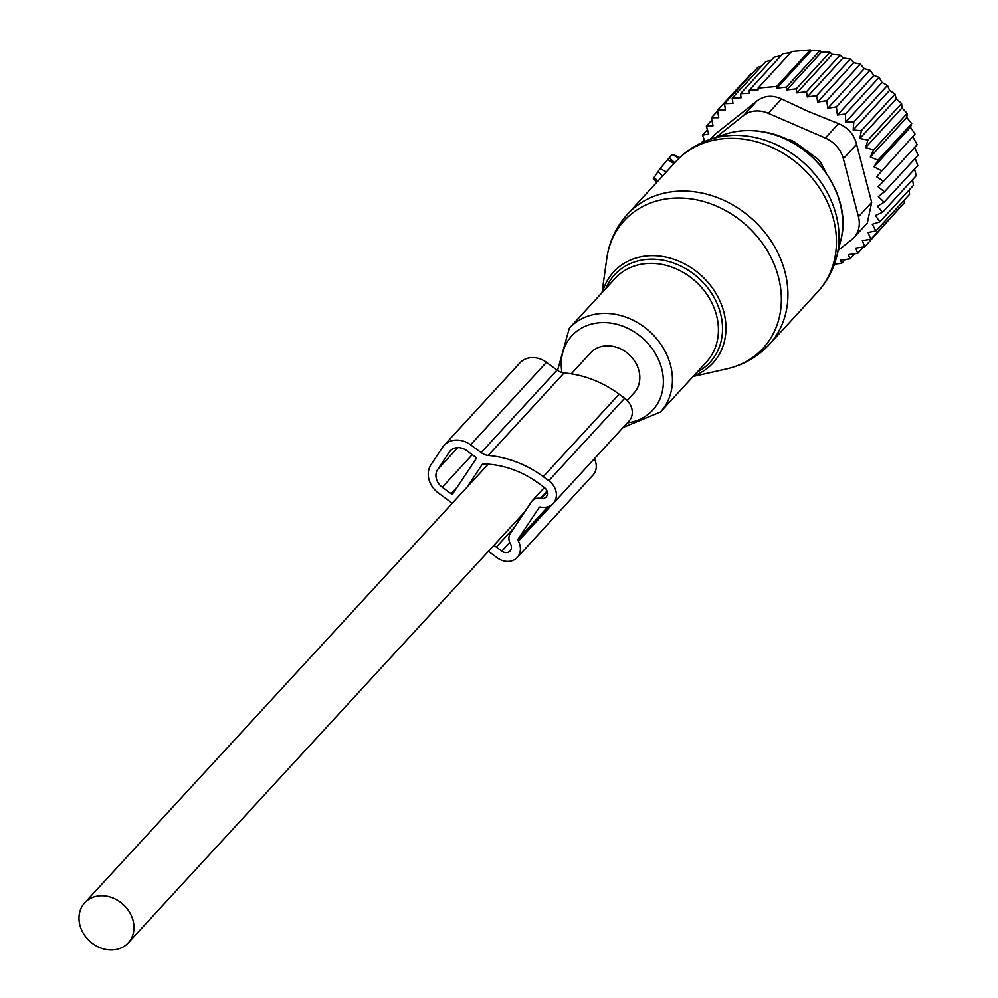 <?xml version="1.0" encoding="UTF-8"?>
<svg xmlns="http://www.w3.org/2000/svg" width="998" height="998" viewBox="0 0 998 998"><rect width="100%" height="100%" fill="white"/><g stroke="black" fill="none" stroke-linecap="round" stroke-linejoin="round"><path stroke-width="1.5" d="M653.628 178.218L660.065 168.575L666.365 171.893M673.65 154.678L679.7 157.672L672.028 154.603L660.065 168.575M668.149 159.78L674.112 163.672M627.181 400.435L634.079 392.925A29.578 24.838 -137.4 0 0 638.907 370.595A29.578 24.838 -137.4 0 0 617.762 347.666A29.578 24.838 -137.4 0 0 590.542 352.88L571.28 373.838M133.058 920.543A29.578 24.838 -137.4 0 0 111.926 897.601A29.578 24.838 -137.4 0 0 84.705 902.828A29.578 24.838 -137.4 0 0 79.89 925.158A29.578 24.838 -137.4 0 0 101.023 948.1A29.578 24.838 -137.4 0 0 128.243 942.873A29.578 24.838 -137.4 0 0 133.058 920.543M761.599 66.192L758.131 67.078L724.486 103.655L725.471 110.042L717.512 110.204L718.722 117.689L711.387 117.752L717.637 110.965M752.455 73.253L751.157 73.627L717.512 110.204M771.167 60.379L765.84 61.577L732.195 98.153L732.969 103.393L724.486 103.655M780.885 55.863L774.149 57.136L740.504 93.712L741.077 97.754L732.195 98.153M790.715 52.62L782.769 53.805L749.124 90.394L749.523 93.201L740.504 93.712M836.361 106.886L870.006 70.309L873.874 75.411L837.447 115.007L836.361 106.886L827.878 108.208L864.268 68.65L860.313 64.134L853.814 62.712L850.321 59.069L843.098 57.971L840.141 55.115L832.282 54.416L829.937 52.283L821.653 52.008L820.007 50.574L811.262 50.736L810.289 49.9L791.726 51.509L758.081 88.098L758.305 89.758L749.124 90.394M704.987 141.304L702.392 135.142L708.78 134.019L706.335 126.097L713.021 125.823L711.387 117.752M704.301 139.683L701.345 142.901M707.432 129.665L702.392 135.142M711.861 120.084L706.335 126.097M758.081 88.098L776.631 86.477L810.289 49.9M811.262 50.736L776.868 88.136L786.362 87.15L820.007 50.574M821.653 52.008L786.748 89.957L796.292 88.859L829.937 52.283M832.282 54.416L796.866 92.901L806.496 91.691L840.141 55.115M843.098 57.971L807.27 96.931L816.663 95.646L850.321 59.069M834.403 264.158L841.738 263.31L845.256 259.48M876.618 176.746L915.041 134.081L876.618 176.746L883.542 181.262L878.065 186.713L884.465 191.816L878.352 196.581L884.153 202.195L877.467 206.212L882.606 212.262L875.446 215.481L879.837 221.88L872.289 224.276L875.907 230.925L868.048 232.472L870.842 239.271L862.359 240.593L864.73 246.818L855.71 248.14L857.756 253.367L848.35 254.64L850.047 258.869L840.416 260.079L841.738 263.31M874.023 166.816L878.053 160.179L911.698 123.59L910.45 127.22L874.023 166.816L881.396 170.67M870.331 157.048L873.562 149.925L907.207 113.348L906.758 117.452L870.331 157.048L878.053 160.179M865.578 147.567L867.973 140.057L901.618 103.48L902.005 107.971L865.578 147.567L873.562 149.925M859.839 138.51L861.361 130.701L895.006 94.124L896.254 98.914L859.839 138.51L867.973 140.057M853.178 129.99L853.826 121.981L887.471 85.404L889.592 90.394L853.178 129.99L861.361 130.701M845.68 122.118L845.456 114.009L879.101 77.432L882.095 82.522L845.68 122.118L853.826 121.981M837.447 115.007L845.456 114.009M827.878 108.208L826.668 100.723L860.313 64.134M853.814 62.712L817.649 102.033L826.668 100.723M817.649 102.033L816.663 95.646M853.989 237.512A27.507 23.104 42.6 0 0 858.467 216.741L843.36 158.719A27.507 23.104 42.6 0 0 825.321 138.023L768.298 113.31L781.521 98.939L807.706 111.165L838.545 123.652C848.125 127.607 854.138 134.505 856.583 144.336L871.691 202.357L867.324 223.016L853.989 237.512A27.507 23.104 42.6 0 1 851.768 239.57L838.295 250.286M833.742 265.955L835.501 264.033M850.047 258.869L854.712 253.779M857.756 253.367L863.619 246.98M864.73 246.818L898.412 209.293M870.842 239.271L904.487 202.694L904.5 199.837M875.907 230.925L909.552 194.348L909.19 189.982M879.837 221.88L913.494 185.304L912.546 179.715M882.606 212.262L916.251 175.685L914.567 169.136M884.153 202.195L917.798 165.618L915.253 158.345M884.465 191.816L918.11 155.239L914.48 147.118M883.542 181.262L917.187 144.673L913.033 137.15M710.364 139.308L714.88 134.393L756.783 101.085C764.219 95.534 772.452 94.81 781.521 98.939M768.298 113.31A27.507 23.104 -137.4 0 0 743.56 115.469L716.003 137.375M786.861 139.421L789.056 139.807A13.76 11.552 -137.4 0 1 795.456 142.577L816.489 158.021A13.76 11.552 -137.4 0 1 821.154 163.385L826.406 173.178M714.88 134.393L709.89 139.471M864.268 68.65L870.006 70.309M873.874 75.411L879.101 77.432M882.095 82.522L887.471 85.404M889.592 90.394L895.006 94.124M896.254 98.914L901.618 103.48M902.005 107.971L907.207 113.348M906.758 117.452L911.698 123.59M910.45 127.22L915.041 134.081M807.27 96.931L806.496 91.691M796.866 92.901L796.292 88.859M786.748 89.957L786.362 87.15M776.868 88.136L776.631 86.477M451.932 503.578A13.76 11.552 -137.4 0 0 449 500.809L438.421 493.037A22.006 18.475 -137.4 0 1 431.024 464.619L442.601 447.254A22.006 18.475 -137.4 0 1 444.085 445.358A22.006 18.475 -137.4 0 1 470.582 444.821L481.161 452.593A13.76 11.552 -137.4 0 0 488.197 455.462L564.07 372.965A13.76 11.552 -137.4 0 1 557.034 370.108L546.455 362.336A22.006 18.475 -137.4 0 0 519.97 362.86L444.085 445.358M544.409 487.56L532.184 500.859A11.003 9.244 -137.4 0 1 540.317 498.376L541.053 498.501A6.874 5.776 -137.4 0 0 546.131 496.954A6.874 5.776 -137.4 0 0 544.284 487.473L538.758 483.406A90.331 75.836 -137.4 0 0 483.581 463.958A2.782 2.345 -137.4 0 0 481.959 464.819L467.114 487.086M452.88 493.598L476.034 458.88A1.372 1.16 -137.4 0 0 475.572 457.109L466.715 450.609A13.76 11.552 -137.4 0 0 450.16 450.946A13.76 11.552 -137.4 0 0 449.225 452.131L437.66 469.484A13.76 11.552 -137.4 0 0 442.289 487.261L451.133 493.761A1.372 1.16 -137.4 0 0 452.88 493.598M532.184 500.859A11.003 9.244 -137.4 0 0 531.435 501.807L510.277 533.543A11.003 9.244 -137.4 0 0 510.24 543.473L510.602 544.159A6.874 5.776 -137.4 0 1 510.115 550.958A6.874 5.776 -137.4 0 1 501.844 551.121L496.318 547.066L514.282 527.53M493.96 545.27A89.695 75.312 -137.4 0 0 496.318 547.066M488.459 551.258A99.738 83.732 -137.4 0 0 491.814 553.815L497.341 557.87A16.504 13.86 -137.4 0 0 517.214 557.47A16.504 13.86 -137.4 0 0 518.374 541.153L518.012 540.467L549.574 506.148M517.214 557.47L593.086 474.986A16.504 13.86 -137.4 0 0 594.321 458.793M553.216 503.466A16.504 13.86 -137.4 0 0 548.788 480.724L543.261 476.657L619.134 394.173L624.661 398.227A16.504 13.86 -137.4 0 1 629.102 420.981L553.216 503.466A16.504 13.86 -137.4 0 1 541.028 507.196L540.28 507.059A1.372 1.16 -137.4 0 0 539.169 507.495L518.012 539.232A1.372 1.16 -137.4 0 0 518.012 540.467M543.261 476.657A99.738 83.732 -137.4 0 0 488.197 455.475M619.134 394.173A99.738 83.732 -137.4 0 0 564.07 372.978M696.043 199.737A94.274 79.154 -137.4 0 0 606.784 258.494C609.217 241.516 616.128 226.733 627.517 214.146A96.295 80.85 -137.4 0 1 700.783 192.826A96.295 80.85 -137.4 0 1 779.276 255.8A96.295 80.85 -137.4 0 1 769.258 344.522C757.657 356.91 743.498 365.031 726.781 368.873A94.274 79.154 -137.4 0 0 779.949 283.844A94.274 79.154 -137.4 0 0 696.043 199.737M602.567 292.065A67.402 56.599 42.6 0 1 664.967 256.935A67.402 56.599 42.6 0 1 724.186 313.384A67.402 56.599 42.6 0 1 693.685 375.872M697.078 372.192A64.758 54.366 -137.4 0 0 719.945 311.388A64.758 54.366 -137.4 0 0 663.92 260.378A64.758 54.366 -137.4 0 0 605.948 288.385M769.258 344.522L817.761 291.79A96.295 80.85 -137.4 0 0 827.791 203.056A96.295 80.85 -137.4 0 0 749.286 140.094A96.295 80.85 -137.4 0 0 676.02 161.402L627.517 214.146M623.151 427.431L660.439 412.024L706.434 362.024A61.901 51.971 -137.4 0 0 712.871 304.989A61.901 51.971 -137.4 0 0 662.41 264.507A61.901 51.971 -137.4 0 0 615.317 278.205L569.322 328.205L557.558 370.47M817.761 291.79C827.005 281.648 833.318 269.884 836.723 256.511A94.885 79.665 -137.4 0 0 753.178 137.088A94.885 79.665 -137.4 0 0 709.59 139.57L724.56 134.431C737.273 130.152 750.696 129.378 764.842 132.098C813.969 140.207 853.465 196.594 840.59 241.154A86.601 72.717 -137.4 0 0 764.343 132.173A86.601 72.717 -137.4 0 0 724.56 134.431M660.439 412.024A61.901 51.971 -137.4 0 0 666.889 354.989A61.901 51.971 -137.4 0 0 616.415 314.507A61.901 51.971 -137.4 0 0 569.322 328.205M627.38 422.84A54.915 46.108 -137.4 0 0 662.909 374.761A54.915 46.108 -137.4 0 0 613.683 323.577A54.915 46.108 -137.4 0 0 561.949 372.528M672.028 154.603L679.201 158.146M669.396 157.921L674.785 162.749M657.757 171.606L662.635 175.96M653.902 177.394L657.969 181.025M825.321 138.023L838.545 123.652M858.467 216.741L871.691 202.357M843.36 158.719L856.583 144.336M743.56 115.469L756.783 101.085M546.455 362.336L470.582 444.821M557.034 370.108L481.161 452.593M457.121 487.236L451.133 493.761M472.254 454.676L442.289 487.261M457.745 447.653L437.66 469.484M451.271 449.911L449.225 452.131M547.253 491.752L541.053 498.501M540.317 498.376L547.029 491.066M509.778 542.5L501.844 551.121M551.919 504.676L518.374 541.153M547.815 506.834L518.012 539.232M624.661 398.227L548.788 480.724M602.031 292.651L606.784 258.494M693.148 376.471L726.781 368.873M840.59 241.154L836.723 256.511M676.02 161.402C685.352 151.359 696.542 144.074 709.59 139.57M653.291 178.505L656.859 182.247M488.197 464.17L84.705 902.828M524.836 511.712L128.243 942.873"/></g></svg>

